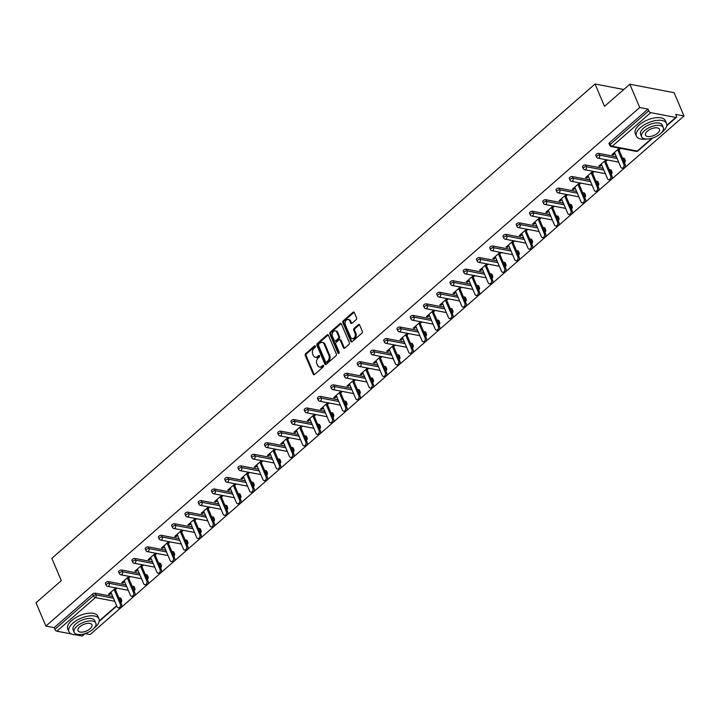 <?xml version="1.0" encoding="UTF-8"?>
<svg xmlns="http://www.w3.org/2000/svg" width="720" height="720" viewBox="0 0 720 720"><rect width="100%" height="100%" fill="white"/><g stroke="black" fill="none" stroke-linecap="round" stroke-linejoin="round"><path stroke-width="1.08" d="M315.405 346.14A0.9 0.648 -79.2 0 0 314.514 345.915L305.649 353.655A1.287 0.927 -79.2 0 0 305.262 355.428L313.236 374.211A1.287 0.927 -79.2 0 0 314.514 374.526L323.37 366.795A0.9 0.648 -79.2 0 0 322.758 365.328L321.606 366.336A4.104 2.97 -79.2 0 1 319.419 367.029A4.104 2.97 -79.2 0 1 317.52 365.319L316.854 363.762A4.104 2.97 -79.2 0 1 318.105 358.092L319.257 357.084A0.9 0.648 -79.2 0 0 318.636 355.626L317.484 356.625A4.104 2.97 -79.2 0 1 315.297 357.318A4.104 2.97 -79.2 0 1 313.398 355.617L312.732 354.051A4.104 2.97 -79.2 0 1 313.983 348.381L315.135 347.382A0.9 0.648 -79.2 0 0 315.405 346.14M356.184 319.617A1.287 0.927 -79.2 0 0 356.571 317.844L354.339 312.579A1.287 0.927 -79.2 0 0 353.061 312.255L343.224 320.85A1.287 0.927 -79.2 0 0 342.828 322.623L350.802 341.415A1.287 0.927 -79.2 0 0 352.08 341.73L361.917 333.135A1.287 0.927 -79.2 0 0 362.313 331.362L359.613 324.999A1.287 0.927 -79.2 0 0 358.335 324.684L354.123 328.356A1.287 0.927 -79.2 0 0 353.727 330.129L355.068 333.288A3.429 2.484 -79.2 0 1 354.816 337.014A3.429 2.484 -79.2 0 1 352.197 338.607A3.429 2.484 -79.2 0 1 350.613 337.185L345.357 324.81A3.429 2.484 -79.2 0 1 345.609 321.084A3.429 2.484 -79.2 0 1 348.237 319.491A3.429 2.484 -79.2 0 1 349.821 320.922L350.694 322.983A1.287 0.927 -79.2 0 0 351.972 323.298L356.184 319.617M45.882 626.058L36 602.775L61.317 580.662L51.84 558.333L595.035 84.006L604.521 106.335L629.829 84.231L639.72 107.514L45.882 626.058L54.162 627.642L54.891 629.343L93.375 595.737L92.646 594.036L54.162 627.642M328.401 335.223A1.287 0.927 -79.2 0 0 327.123 334.908L317.286 343.494A1.287 0.927 -79.2 0 0 316.899 345.267L324.873 364.059A1.287 0.927 -79.2 0 0 326.151 364.374L335.988 355.779A1.287 0.927 -79.2 0 0 336.375 354.006L328.401 335.223M330.255 332.172L340.092 323.586A1.287 0.927 -79.2 0 1 341.37 323.901L349.344 342.684A1.287 0.927 -79.2 0 1 348.957 344.457L344.745 348.138A1.287 0.927 -79.2 0 1 343.467 347.823L340.227 340.2A1.287 0.927 -79.2 0 0 338.958 339.885L336.159 342.324A1.287 0.927 -79.2 0 0 335.772 344.097L339.138 352.026A0.9 0.648 -79.2 0 1 337.968 353.043L329.859 333.945A1.287 0.927 -79.2 0 1 330.255 332.172L331.137 332.343L340.974 323.748L340.092 323.586M623.781 89.514L595.035 84.006M85.284 633.51L82.566 635.877A1.962 0.99 -131.1 0 1 81.954 635.994L75.69 634.797M71.37 633.969L56.889 631.197A1.962 0.99 -131.1 0 1 54.891 629.343M85.194 633.591L90.171 634.545L120.726 607.86M629.829 84.231L674.118 92.709L684 116.001L624.654 167.823M639.72 107.514L648 109.098L648.72 110.799A1.962 0.99 48.9 0 0 650.727 112.653L675.792 117.45A1.962 0.99 48.9 0 0 676.404 117.333A1.962 0.99 48.9 0 0 676.44 116.109L675.72 114.408L684 116.001M624.33 168.102L611.406 179.388M611.082 179.676L598.149 190.962M597.825 191.241L584.892 202.536M584.577 202.815L571.644 214.11M571.32 214.389L558.387 225.684M558.072 225.963L545.139 237.258M544.815 237.537L531.882 248.823M531.567 249.111L518.634 260.397M518.31 260.676L505.377 271.971M505.053 272.25L492.129 283.545M491.805 283.824L478.872 295.119M478.548 295.398L465.624 306.693M465.3 306.972L452.367 318.267M452.043 318.546L439.11 329.832M438.795 330.12L425.862 341.406M425.538 341.685L412.605 352.98M412.29 353.259L399.357 364.554M399.033 364.833L386.1 376.128M385.785 376.407L372.852 387.702M372.528 387.981L359.595 399.276M359.271 399.555L346.347 410.841M346.023 411.129L333.09 422.415M332.766 422.694L319.842 433.989M319.518 434.268L306.585 445.563M306.261 445.842L293.328 457.137M293.013 457.416L280.08 468.711M279.756 468.99L266.823 480.276M266.508 480.564L253.575 491.85M253.251 492.129L240.318 503.424M240.003 503.703L227.07 514.998M226.746 515.277L213.813 526.572M213.489 526.851L200.565 538.146M200.241 538.425L187.308 549.72M186.984 549.999L174.051 561.285M173.736 561.573L160.803 572.859M160.479 573.138L147.546 584.433M147.231 584.712L134.298 596.007M133.974 596.286L121.041 607.581M109.332 593.523L109.764 594.558L108.441 594.306L115.758 587.916M109.764 594.558L111.339 593.181M115.371 589.662L117.081 588.168M650.727 112.653L612.243 146.259A1.962 0.99 48.9 0 1 610.236 144.405A1.962 0.918 157 0 0 609.759 145.431L609.039 143.73A1.962 0.918 -23 0 1 609.516 142.704L610.236 144.405L648.72 110.799M648 109.098L609.516 142.704M92.646 594.036A1.962 0.918 -23 0 1 95.256 593.181L112.761 596.538M118.782 597.69L120.312 597.987A1.962 0.918 -23 0 1 120.852 598.329L121.572 600.03A1.962 0.918 157 0 0 121.041 599.688L120.312 597.987M598.86 153.423L599.589 155.124A1.962 0.918 -23 0 0 596.988 155.979A1.962 0.918 157 0 0 596.511 157.005L595.782 155.295A1.962 0.918 -23 0 1 596.259 154.278A1.962 0.918 -23 0 1 598.86 153.423L616.374 156.771M622.386 157.923L623.925 158.22A1.962 0.918 -23 0 1 624.456 158.571L625.185 160.272A1.962 0.918 157 0 0 624.654 159.921L623.925 158.22M585.612 164.997L586.332 166.698A1.962 0.918 -23 0 0 583.731 167.553A1.962 0.918 157 0 0 583.254 168.57L582.534 166.869A1.962 0.918 -23 0 1 583.011 165.852A1.962 0.918 -23 0 1 585.612 164.997L603.117 168.345M609.138 169.497L610.677 169.794A1.962 0.918 -23 0 1 611.208 170.145L611.928 171.846A1.962 0.918 157 0 0 611.397 171.495L610.677 169.794M572.355 176.562L573.084 178.263A1.962 0.918 -23 0 0 570.474 179.127A1.962 0.918 157 0 0 569.997 180.144L569.277 178.443A1.962 0.918 -23 0 1 569.754 177.426A1.962 0.918 -23 0 1 572.355 176.562L589.869 179.919M595.881 181.071L597.42 181.368A1.962 0.918 -23 0 1 597.951 181.71L598.671 183.411A1.962 0.918 157 0 0 598.14 183.069L597.42 181.368M559.107 188.136L559.827 189.837A1.962 0.918 -23 0 0 557.226 190.701A1.962 0.918 157 0 0 556.749 191.718L556.029 190.017A1.962 0.918 -23 0 1 556.506 189A1.962 0.918 -23 0 1 559.107 188.136L576.612 191.493M582.633 192.645L584.172 192.942A1.962 0.918 -23 0 1 584.703 193.284L585.423 194.985A1.962 0.918 157 0 0 584.892 194.643L584.172 192.942M545.85 199.71L546.579 201.411A1.962 0.918 -23 0 0 543.969 202.266A1.962 0.918 157 0 0 543.492 203.292L542.772 201.591A1.962 0.918 -23 0 1 543.249 200.565A1.962 0.918 -23 0 1 545.85 199.71L563.364 203.067M569.376 204.219L570.915 204.516A1.962 0.918 -23 0 1 571.446 204.858L572.166 206.559A1.962 0.918 157 0 0 571.635 206.217L570.915 204.516M532.602 211.284L533.322 212.985A1.962 0.918 -23 0 0 530.721 213.84A1.962 0.918 157 0 0 530.244 214.866L529.524 213.165A1.962 0.918 -23 0 1 530.001 212.139A1.962 0.918 -23 0 1 532.602 211.284L550.107 214.641M556.128 215.793L557.667 216.081A1.962 0.918 -23 0 1 558.198 216.432L558.918 218.133A1.962 0.918 157 0 0 558.387 217.782L557.667 216.081M519.345 222.858L520.065 224.559A1.962 0.918 -23 0 0 517.464 225.414A1.962 0.918 157 0 0 516.987 226.44L516.267 224.739A1.962 0.918 -23 0 1 516.744 223.713A1.962 0.918 -23 0 1 519.345 222.858L536.859 226.206M542.871 227.367L544.41 227.655A1.962 0.918 -23 0 1 544.941 228.006L545.661 229.707A1.962 0.918 157 0 0 545.13 229.356L544.41 227.655M506.097 234.432L506.817 236.133A1.962 0.918 -23 0 0 504.216 236.988A1.962 0.918 157 0 0 503.739 238.005L503.01 236.304A1.962 0.918 -23 0 1 503.487 235.287A1.962 0.918 -23 0 1 506.097 234.432L523.602 237.78M529.623 238.932L531.153 239.229A1.962 0.918 -23 0 1 531.684 239.58L532.413 241.281A1.962 0.918 157 0 0 531.882 240.93L531.153 239.229M492.84 245.997L493.56 247.707A1.962 0.918 -23 0 0 490.959 248.562A1.962 0.918 157 0 0 490.482 249.579L489.762 247.878A1.962 0.918 -23 0 1 490.239 246.861A1.962 0.918 -23 0 1 492.84 245.997L510.345 249.354M516.366 250.506L517.905 250.803A1.962 0.918 -23 0 1 518.436 251.145L519.156 252.855A1.962 0.918 157 0 0 518.625 252.504L517.905 250.803M479.592 257.571L480.312 259.272A1.962 0.918 -23 0 0 477.711 260.136A1.962 0.918 157 0 0 477.234 261.153L476.505 259.452A1.962 0.918 -23 0 1 476.982 258.435A1.962 0.918 -23 0 1 479.592 257.571L497.097 260.928M503.118 262.08L504.648 262.377A1.962 0.918 -23 0 1 505.179 262.719L505.908 264.42A1.962 0.918 157 0 0 505.377 264.078L504.648 262.377M466.335 269.145L467.055 270.846A1.962 0.918 -23 0 0 464.454 271.71A1.962 0.918 157 0 0 463.977 272.727L463.257 271.026A1.962 0.918 -23 0 1 463.734 270.009A1.962 0.918 -23 0 1 466.335 269.145L483.84 272.502M489.861 273.654L491.4 273.951A1.962 0.918 -23 0 1 491.931 274.293L492.651 275.994A1.962 0.918 157 0 0 492.12 275.652L491.4 273.951M453.078 280.719L453.807 282.42A1.962 0.918 -23 0 0 451.197 283.275A1.962 0.918 157 0 0 450.72 284.301L450 282.6A1.962 0.918 -23 0 1 450.477 281.574A1.962 0.918 -23 0 1 453.078 280.719L470.592 284.076M476.604 285.228L478.143 285.525A1.962 0.918 -23 0 1 478.674 285.867L479.403 287.568A1.962 0.918 157 0 0 478.872 287.226L478.143 285.525M439.83 292.293L440.55 293.994A1.962 0.918 -23 0 0 437.949 294.849A1.962 0.918 157 0 0 437.472 295.875L436.752 294.174A1.962 0.918 -23 0 1 437.229 293.148A1.962 0.918 -23 0 1 439.83 292.293L457.335 295.65M463.356 296.802L464.895 297.09A1.962 0.918 -23 0 1 465.426 297.441L466.146 299.142A1.962 0.918 157 0 0 465.615 298.791L464.895 297.09M426.573 303.867L427.302 305.568A1.962 0.918 -23 0 0 424.692 306.423A1.962 0.918 157 0 0 424.215 307.449L423.495 305.748A1.962 0.918 -23 0 1 423.972 304.722A1.962 0.918 -23 0 1 426.573 303.867L444.087 307.215M450.099 308.376L451.638 308.664A1.962 0.918 -23 0 1 452.169 309.015L452.889 310.716A1.962 0.918 157 0 0 452.358 310.365L451.638 308.664M413.325 315.441L414.045 317.142A1.962 0.918 -23 0 0 411.444 317.997A1.962 0.918 157 0 0 410.967 319.014L410.247 317.313A1.962 0.918 -23 0 1 410.724 316.296A1.962 0.918 -23 0 1 413.325 315.441L430.83 318.789M436.851 319.941L438.39 320.238A1.962 0.918 -23 0 1 438.921 320.589L439.641 322.29A1.962 0.918 157 0 0 439.11 321.939L438.39 320.238M400.068 327.006L400.788 328.707A1.962 0.918 -23 0 0 398.187 329.571A1.962 0.918 157 0 0 397.71 330.588L396.99 328.887A1.962 0.918 -23 0 1 397.467 327.87A1.962 0.918 -23 0 1 400.068 327.006L417.582 330.363M423.594 331.515L425.133 331.812A1.962 0.918 -23 0 1 425.664 332.154L426.384 333.855A1.962 0.918 157 0 0 425.853 333.513L425.133 331.812M386.82 338.58L387.54 340.281A1.962 0.918 -23 0 0 384.939 341.145A1.962 0.918 157 0 0 384.462 342.162L383.733 340.461A1.962 0.918 -23 0 1 384.21 339.444A1.962 0.918 -23 0 1 386.82 338.58L404.325 341.937M410.346 343.089L411.885 343.386A1.962 0.918 -23 0 1 412.416 343.728L413.136 345.429A1.962 0.918 157 0 0 412.605 345.087L411.885 343.386M373.563 350.154L374.283 351.855A1.962 0.918 -23 0 0 371.682 352.719A1.962 0.918 157 0 0 371.205 353.736L370.485 352.035A1.962 0.918 -23 0 1 370.962 351.009A1.962 0.918 -23 0 1 373.563 350.154L391.068 353.511M397.089 354.663L398.628 354.96A1.962 0.918 -23 0 1 399.159 355.302L399.879 357.003A1.962 0.918 157 0 0 399.348 356.661L398.628 354.96M360.315 361.728L361.035 363.429A1.962 0.918 -23 0 0 358.434 364.284A1.962 0.918 157 0 0 357.957 365.31L357.228 363.609A1.962 0.918 -23 0 1 357.705 362.583A1.962 0.918 -23 0 1 360.315 361.728L377.82 365.085M383.841 366.237L385.371 366.525A1.962 0.918 -23 0 1 385.902 366.876L386.631 368.577A1.962 0.918 157 0 0 386.1 368.235L385.371 366.525M347.058 373.302L347.778 375.003A1.962 0.918 -23 0 0 345.177 375.858A1.962 0.918 157 0 0 344.7 376.884L343.98 375.183A1.962 0.918 -23 0 1 344.457 374.157A1.962 0.918 -23 0 1 347.058 373.302L364.563 376.659M370.584 377.811L372.123 378.099A1.962 0.918 -23 0 1 372.654 378.45L373.374 380.151A1.962 0.918 157 0 0 372.843 379.8L372.123 378.099M333.81 384.876L334.53 386.577A1.962 0.918 -23 0 0 331.929 387.432A1.962 0.918 157 0 0 331.452 388.458L330.723 386.748A1.962 0.918 -23 0 1 331.2 385.731A1.962 0.918 -23 0 1 333.81 384.876L351.315 388.224M357.336 389.376L358.866 389.673A1.962 0.918 -23 0 1 359.397 390.024L360.126 391.725A1.962 0.918 157 0 0 359.595 391.374L358.866 389.673M320.553 396.45L321.273 398.151A1.962 0.918 -23 0 0 318.672 399.006A1.962 0.918 157 0 0 318.195 400.023L317.475 398.322A1.962 0.918 -23 0 1 317.952 397.305A1.962 0.918 -23 0 1 320.553 396.45L338.058 399.798M344.079 400.95L345.618 401.247A1.962 0.918 -23 0 1 346.149 401.598L346.869 403.299A1.962 0.918 157 0 0 346.338 402.948L345.618 401.247M307.296 408.015L308.025 409.716A1.962 0.918 -23 0 0 305.415 410.58A1.962 0.918 157 0 0 304.938 411.597L304.218 409.896A1.962 0.918 -23 0 1 304.695 408.879A1.962 0.918 -23 0 1 307.296 408.015L324.81 411.372M330.822 412.524L332.361 412.821A1.962 0.918 -23 0 1 332.892 413.163L333.621 414.864A1.962 0.918 157 0 0 333.081 414.522L332.361 412.821M294.048 419.589L294.768 421.29A1.962 0.918 -23 0 0 292.167 422.154A1.962 0.918 157 0 0 291.69 423.171L290.97 421.47A1.962 0.918 -23 0 1 291.447 420.453A1.962 0.918 -23 0 1 294.048 419.589L311.553 422.946M317.574 424.098L319.113 424.395A1.962 0.918 -23 0 1 319.644 424.737L320.364 426.438A1.962 0.918 157 0 0 319.833 426.096L319.113 424.395M280.791 431.163L281.52 432.864A1.962 0.918 -23 0 0 278.91 433.719A1.962 0.918 157 0 0 278.433 434.745L277.713 433.044A1.962 0.918 -23 0 1 278.19 432.018A1.962 0.918 -23 0 1 280.791 431.163L298.305 434.52M304.317 435.672L305.856 435.969A1.962 0.918 -23 0 1 306.387 436.311L307.107 438.012A1.962 0.918 157 0 0 306.576 437.67L305.856 435.969M267.543 442.737L268.263 444.438A1.962 0.918 -23 0 0 265.662 445.293A1.962 0.918 157 0 0 265.185 446.319L264.465 444.618A1.962 0.918 -23 0 1 264.942 443.592A1.962 0.918 -23 0 1 267.543 442.737L285.048 446.094M291.069 447.246L292.608 447.534A1.962 0.918 -23 0 1 293.139 447.885L293.859 449.586A1.962 0.918 157 0 0 293.328 449.235L292.608 447.534M254.286 454.311L255.006 456.012A1.962 0.918 -23 0 0 252.405 456.867A1.962 0.918 157 0 0 251.928 457.893L251.208 456.192A1.962 0.918 -23 0 1 251.685 455.166A1.962 0.918 -23 0 1 254.286 454.311L271.8 457.659M277.812 458.82L279.351 459.108A1.962 0.918 -23 0 1 279.882 459.459L280.602 461.16A1.962 0.918 157 0 0 280.071 460.809L279.351 459.108M241.038 465.885L241.758 467.586A1.962 0.918 -23 0 0 239.157 468.441A1.962 0.918 157 0 0 238.68 469.458L237.951 467.757A1.962 0.918 -23 0 1 238.428 466.74A1.962 0.918 -23 0 1 241.038 465.885L258.543 469.233M264.564 470.385L266.103 470.682A1.962 0.918 -23 0 1 266.634 471.033L267.354 472.734A1.962 0.918 157 0 0 266.823 472.383L266.103 470.682M227.781 477.45L228.501 479.16A1.962 0.918 -23 0 0 225.9 480.015A1.962 0.918 157 0 0 225.423 481.032L224.703 479.331A1.962 0.918 -23 0 1 225.18 478.314A1.962 0.918 -23 0 1 227.781 477.45L245.286 480.807M251.307 481.959L252.846 482.256A1.962 0.918 -23 0 1 253.377 482.598L254.097 484.308A1.962 0.918 157 0 0 253.566 483.957L252.846 482.256M214.533 489.024L215.253 490.725A1.962 0.918 -23 0 0 212.652 491.589A1.962 0.918 157 0 0 212.175 492.606L211.446 490.905A1.962 0.918 -23 0 1 211.923 489.888A1.962 0.918 -23 0 1 214.533 489.024L232.038 492.381M238.059 493.533L239.589 493.83A1.962 0.918 -23 0 1 240.12 494.172L240.849 495.873A1.962 0.918 157 0 0 240.318 495.531L239.589 493.83M201.276 500.598L201.996 502.299A1.962 0.918 -23 0 0 199.395 503.163A1.962 0.918 157 0 0 198.918 504.18L198.198 502.479A1.962 0.918 -23 0 1 198.675 501.462A1.962 0.918 -23 0 1 201.276 500.598L218.781 503.955M224.802 505.107L226.341 505.404A1.962 0.918 -23 0 1 226.872 505.746L227.592 507.447A1.962 0.918 157 0 0 227.061 507.105L226.341 505.404M188.019 512.172L188.748 513.873A1.962 0.918 -23 0 0 186.147 514.728A1.962 0.918 157 0 0 185.67 515.754L184.941 514.053A1.962 0.918 -23 0 1 185.418 513.027A1.962 0.918 -23 0 1 188.019 512.172L205.533 515.529M211.554 516.681L213.084 516.978A1.962 0.918 -23 0 1 213.615 517.32L214.344 519.021A1.962 0.918 157 0 0 213.813 518.679L213.084 516.978M174.771 523.746L175.491 525.447A1.962 0.918 -23 0 0 172.89 526.302A1.962 0.918 157 0 0 172.413 527.328L171.693 525.627A1.962 0.918 -23 0 1 172.17 524.601A1.962 0.918 -23 0 1 174.771 523.746L192.276 527.103M198.297 528.255L199.836 528.543A1.962 0.918 -23 0 1 200.367 528.894L201.087 530.595A1.962 0.918 157 0 0 200.556 530.244L199.836 528.543M161.514 535.32L162.243 537.021A1.962 0.918 -23 0 0 159.633 537.876A1.962 0.918 157 0 0 159.156 538.902L158.436 537.201A1.962 0.918 -23 0 1 158.913 536.175A1.962 0.918 -23 0 1 161.514 535.32L179.028 538.668M185.04 539.829L186.579 540.117A1.962 0.918 -23 0 1 187.11 540.468L187.83 542.169A1.962 0.918 157 0 0 187.299 541.818L186.579 540.117M148.266 546.894L148.986 548.595A1.962 0.918 -23 0 0 146.385 549.45A1.962 0.918 157 0 0 145.908 550.467L145.188 548.766A1.962 0.918 -23 0 1 145.665 547.749A1.962 0.918 -23 0 1 148.266 546.894L165.771 550.242M171.792 551.394L173.331 551.691A1.962 0.918 -23 0 1 173.862 552.042L174.582 553.743A1.962 0.918 157 0 0 174.051 553.392L173.331 551.691M135.009 558.459L135.738 560.16A1.962 0.918 -23 0 0 133.128 561.024A1.962 0.918 157 0 0 132.651 562.041L131.931 560.34A1.962 0.918 -23 0 1 132.408 559.323A1.962 0.918 -23 0 1 135.009 558.459L152.523 561.816M158.535 562.968L160.074 563.265A1.962 0.918 -23 0 1 160.605 563.607L161.325 565.308A1.962 0.918 157 0 0 160.794 564.966L160.074 563.265M121.761 570.033L122.481 571.734A1.962 0.918 -23 0 0 119.88 572.598A1.962 0.918 157 0 0 119.403 573.615L118.683 571.914A1.962 0.918 -23 0 1 119.16 570.897A1.962 0.918 -23 0 1 121.761 570.033L139.266 573.39M145.287 574.542L146.826 574.839A1.962 0.918 -23 0 1 147.357 575.181L148.077 576.882A1.962 0.918 157 0 0 147.546 576.54L146.826 574.839M108.504 581.607L109.224 583.308A1.962 0.918 -23 0 0 106.623 584.172A1.962 0.918 157 0 0 106.146 585.189L105.426 583.488A1.962 0.918 -23 0 1 105.903 582.462A1.962 0.918 -23 0 1 108.504 581.607L126.018 584.964M132.03 586.116L133.569 586.413A1.962 0.918 -23 0 1 134.1 586.755L134.82 588.456A1.962 0.918 157 0 0 134.289 588.114L133.569 586.413M129.006 576.342L121.689 582.732L123.021 582.984L124.596 581.616M128.628 578.088L130.338 576.594M142.263 564.768L134.946 571.158L136.269 571.41L137.844 570.042M141.876 566.514L143.586 565.02M155.511 553.194L148.194 559.584L149.526 559.845L151.101 558.468M155.133 554.949L156.843 553.455M168.768 541.62L161.451 548.01L162.774 548.271L164.349 546.894M168.381 543.375L170.1 541.881M182.016 530.055L174.699 536.445L176.031 536.697L177.606 535.32M181.638 531.801L183.348 530.307M195.273 518.481L187.956 524.871L189.279 525.123L190.854 523.746M194.886 520.227L196.605 518.733M208.53 506.907L201.204 513.297L202.536 513.549L204.111 512.181M208.143 508.653L209.853 507.159M221.778 495.333L214.461 501.723L215.793 501.975L217.359 500.607M221.4 497.079L223.11 495.585M235.035 483.759L227.718 490.149L229.041 490.401L230.616 489.033M234.648 485.505L236.358 484.011M248.283 472.185L240.966 478.575L242.298 478.836L243.864 477.459M247.905 473.94L249.615 472.446M261.54 460.611L254.223 467.001L255.546 467.262L257.121 465.885M261.153 462.366L262.863 460.872M274.788 449.046L267.471 455.436L268.803 455.688L270.378 454.311M274.41 450.792L276.12 449.298M288.045 437.472L280.728 443.862L282.051 444.114L283.626 442.737M287.658 439.218L289.368 437.724M301.293 425.898L293.976 432.288L295.308 432.54L296.883 431.172M300.915 427.644L302.625 426.15M314.55 414.324L307.233 420.714L308.556 420.966L310.131 419.598M314.163 416.07L315.882 414.576M327.798 402.75L320.481 409.14L321.813 409.401L323.388 408.024M327.42 404.505L329.13 403.002M341.055 391.176L333.738 397.566L335.061 397.827L336.636 396.45M340.668 392.931L342.387 391.437M354.312 379.602L346.986 386.001L348.318 386.253L349.893 384.876M353.925 381.357L355.635 379.863M367.56 368.037L360.243 374.427L361.575 374.679L363.141 373.302M367.182 369.783L368.892 368.289M380.817 356.463L373.5 362.853L374.823 363.105L376.398 361.728M380.43 358.209L382.14 356.715M394.065 344.889L386.748 351.279L388.08 351.531L389.646 350.163M393.687 346.635L395.397 345.141M407.322 333.315L400.005 339.705L401.328 339.957L402.903 338.589M406.935 335.061L408.645 333.567M420.57 321.741L413.253 328.131L414.585 328.392L416.16 327.015M420.192 323.496L421.902 322.002M433.827 310.167L426.51 316.557L427.833 316.818L429.408 315.441M433.44 311.922L435.15 310.428M447.075 298.602L439.758 304.992L441.09 305.244L442.665 303.867M446.697 300.348L448.407 298.854M460.332 287.028L453.015 293.418L454.338 293.67L455.913 292.293M459.945 288.774L461.664 287.28M473.589 275.454L466.263 281.844L467.595 282.096L469.17 280.728M473.202 277.2L474.912 275.706M486.837 263.88L479.52 270.27L480.852 270.522L482.418 269.154M486.459 265.626L488.169 264.132M500.094 252.306L492.768 258.696L494.1 258.948L495.675 257.58M499.707 254.052L501.417 252.558M513.342 240.732L506.025 247.122L507.357 247.383L508.923 246.006M512.964 242.487L514.674 240.993M526.599 229.158L519.282 235.548L520.605 235.809L522.18 234.432M526.212 230.913L527.922 229.419M539.847 217.593L532.53 223.983L533.862 224.235L535.437 222.858M539.469 219.339L541.179 217.845M553.104 206.019L545.787 212.409L547.11 212.661L548.685 211.284M552.717 207.765L554.427 206.271M566.352 194.445L559.035 200.835L560.367 201.087L561.942 199.719M565.974 196.191L567.684 194.697M579.609 182.871L572.292 189.261L573.615 189.513L575.19 188.145M579.222 184.617L580.941 183.123M592.857 171.297L585.54 177.687L586.872 177.948L588.447 176.571M592.479 173.043L594.189 171.549M606.114 159.723L598.797 166.113L600.12 166.374L601.695 164.997M605.727 161.478L607.446 159.984M619.371 148.149L612.045 154.548L613.377 154.8L614.952 153.423M618.984 149.904L620.694 148.41M123.021 582.984L122.58 581.958M136.269 571.41L135.837 570.384M149.526 559.845L149.085 558.81M162.774 548.271L162.342 547.236M176.031 536.697L175.59 535.662M189.279 525.123L188.847 524.088M202.536 513.549L202.095 512.514M215.793 501.975L215.352 500.949M229.041 490.401L228.6 489.375M242.298 478.836L241.857 477.801M255.546 467.262L255.114 466.227M268.803 455.688L268.362 454.653M282.051 444.114L281.619 443.079M295.308 432.54L294.867 431.514M308.556 420.966L308.124 419.94M321.813 409.401L321.372 408.366M335.061 397.827L334.629 396.792M348.318 386.253L347.877 385.218M361.575 374.679L361.134 373.644M374.823 363.105L374.382 362.07M388.08 351.531L387.639 350.505M401.328 339.957L400.896 338.931M414.585 328.392L414.144 327.357M427.833 316.818L427.401 315.783M441.09 305.244L440.649 304.209M454.338 293.67L453.906 292.635M467.595 282.096L467.154 281.061M480.852 270.522L480.411 269.496M494.1 258.948L493.659 257.922M507.357 247.383L506.916 246.348M520.605 235.809L520.164 234.774M533.862 224.235L533.421 223.2M547.11 212.661L546.678 211.626M560.367 201.087L559.926 200.061M573.615 189.513L573.183 188.487M586.872 177.948L586.431 176.913M600.12 166.374L599.688 165.339M613.377 154.8L612.936 153.765M315.297 357.318L316.179 357.489A4.104 2.97 -79.2 0 0 318.375 356.796L317.484 356.625M319.509 355.806L318.375 356.796M319.419 367.029L320.301 367.2A4.104 2.97 -79.2 0 0 322.497 366.507L321.606 366.336M322.758 365.328L323.622 365.499L322.497 366.507M315.387 346.095L306.54 353.826A1.287 0.927 -79.2 0 0 306.144 355.599L314.127 374.382A1.287 0.927 -79.2 0 0 314.307 374.67M328.221 334.935A1.287 0.927 -79.2 0 0 328.014 335.079L318.168 343.665A1.287 0.927 -79.2 0 0 317.781 345.438L325.755 364.23A1.287 0.927 -79.2 0 0 325.935 364.518M318.825 344.16A0.9 0.648 -79.2 0 0 318.546 345.402L325.548 361.89A0.9 0.648 -79.2 0 0 326.448 362.106L327.654 361.053A4.104 2.97 -79.2 0 0 328.905 355.383L324.117 344.115A4.104 2.97 -79.2 0 0 322.227 342.405A4.104 2.97 -79.2 0 0 320.031 343.098L318.825 344.16M325.962 362.259L326.853 362.43A0.9 0.648 -79.2 0 0 327.33 362.277L326.448 362.106M322.227 342.405L323.109 342.576A4.104 2.97 -79.2 0 1 325.008 344.277L329.787 355.554A4.104 2.97 -79.2 0 1 328.536 361.224L327.33 362.277M339.642 339.669L340.524 339.84A1.287 0.927 -79.2 0 1 341.118 340.371L344.349 347.985A1.287 0.927 -79.2 0 0 344.529 348.282M331.137 332.343A1.287 0.927 -79.2 0 0 330.75 334.116L338.859 353.214A0.9 0.648 -79.2 0 0 338.877 353.259M336.879 332.289A3.429 2.484 -79.2 0 0 335.295 330.867A3.429 2.484 -79.2 0 0 332.667 332.46A3.429 2.484 -79.2 0 0 332.415 336.186L334.26 340.542A1.287 0.927 -79.2 0 0 335.538 340.866L338.337 338.418A1.287 0.927 -79.2 0 0 338.724 336.654L336.879 332.289L337.761 332.46A3.429 2.484 -79.2 0 0 336.177 331.038L335.295 330.867M334.854 341.082L335.745 341.244A1.287 0.927 -79.2 0 0 336.429 341.028L335.538 340.866M337.761 332.46L339.615 336.816A1.287 0.927 -79.2 0 1 339.219 338.589L336.429 341.028M348.237 319.491L349.119 319.662A3.429 2.484 -79.2 0 1 350.703 321.084L351.585 323.145A1.287 0.927 -79.2 0 0 351.765 323.442M352.197 338.607L353.079 338.778A3.429 2.484 -79.2 0 0 355.707 337.185A3.429 2.484 -79.2 0 0 355.959 333.459L355.068 333.288M359.433 324.702A1.287 0.927 -79.2 0 0 359.217 324.846L355.005 328.527A1.287 0.927 -79.2 0 0 354.618 330.3L355.959 333.459M354.159 312.282A1.287 0.927 -79.2 0 0 353.943 312.426L344.106 321.021A1.287 0.927 -79.2 0 0 343.719 322.794L351.693 341.577A1.287 0.927 -79.2 0 0 351.873 341.874M120.294 604.134L121.626 604.386A2.421 1.755 100.8 0 1 121.446 607.014A2.421 1.755 100.8 0 1 119.601 608.139L118.269 607.887A2.421 1.755 -79.2 0 0 120.114 606.762A2.421 1.755 -79.2 0 0 120.294 604.134L114.048 589.41M110.898 592.155L117.153 606.879A2.421 1.755 -79.2 0 0 118.269 607.887M121.626 604.386L114.939 588.627M133.551 592.56L134.874 592.821A2.421 1.755 100.8 0 1 134.703 595.44A2.421 1.755 100.8 0 1 132.849 596.565L131.526 596.313A2.421 1.755 -79.2 0 0 133.371 595.188A2.421 1.755 -79.2 0 0 133.551 592.56L127.296 577.836M124.155 580.581L130.401 595.305A2.421 1.755 -79.2 0 0 131.526 596.313M134.874 592.821L128.187 577.062M146.799 580.986L148.131 581.247A2.421 1.755 100.8 0 1 147.951 583.875A2.421 1.755 100.8 0 1 146.106 584.991L144.774 584.739A2.421 1.755 -79.2 0 0 146.628 583.614A2.421 1.755 -79.2 0 0 146.799 580.986L140.553 566.262M137.403 569.007L143.658 583.731A2.421 1.755 -79.2 0 0 144.774 584.739M148.131 581.247L141.444 565.488M160.056 569.421L161.379 569.673A2.421 1.755 100.8 0 1 161.208 572.301A2.421 1.755 100.8 0 1 159.354 573.417L158.031 573.165A2.421 1.755 -79.2 0 0 159.876 572.04A2.421 1.755 -79.2 0 0 160.056 569.421L153.801 554.688M150.66 557.433L156.915 572.166A2.421 1.755 -79.2 0 0 158.031 573.165M161.379 569.673L154.692 553.914M173.304 557.847L174.636 558.099A2.421 1.755 100.8 0 1 174.456 560.727A2.421 1.755 100.8 0 1 172.611 561.852L171.279 561.591A2.421 1.755 -79.2 0 0 173.133 560.475A2.421 1.755 -79.2 0 0 173.304 557.847L167.058 543.114M163.917 545.859L170.163 560.592A2.421 1.755 -79.2 0 0 171.279 561.591M174.636 558.099L167.949 542.34M186.561 546.273L187.893 546.525A2.421 1.755 100.8 0 1 187.713 549.153A2.421 1.755 100.8 0 1 185.859 550.278L184.536 550.017A2.421 1.755 -79.2 0 0 186.381 548.901A2.421 1.755 -79.2 0 0 186.561 546.273L180.306 531.549M177.165 534.294L183.42 549.018A2.421 1.755 -79.2 0 0 184.536 550.017M187.893 546.525L181.197 530.766M94.023 628.227A16.344 7.659 157 0 0 95.022 627.408A16.344 7.659 157 0 0 98.991 618.903A16.344 7.659 157 0 0 88.245 616.086A16.344 7.659 157 0 0 72.873 623.169A16.344 7.659 157 0 0 68.904 631.674A16.344 7.659 157 0 0 79.065 634.581M98.991 618.903L97.866 616.239A16.344 7.659 157 0 0 87.12 613.422A16.344 7.659 157 0 0 71.748 620.505A16.344 7.659 157 0 0 67.77 629.019L68.904 631.674M74.151 632.331L73.116 629.883A11.772 5.517 -23 0 1 75.978 623.763A11.772 5.517 -23 0 1 87.039 618.66A11.772 5.517 -23 0 1 94.779 620.685L95.814 623.133A11.772 5.517 157 0 0 88.083 621.108A11.772 5.517 157 0 0 77.013 626.202A11.772 5.517 157 0 0 74.151 632.331A11.772 5.517 157 0 0 81.891 634.356A11.772 5.517 157 0 0 92.952 629.262A11.772 5.517 157 0 0 95.814 623.133M79.848 626.751A7.587 3.555 157 0 0 78.003 630.693A7.587 3.555 157 0 0 82.989 632.007A7.587 3.555 157 0 0 90.126 628.713A7.587 3.555 157 0 0 91.962 624.771A7.587 3.555 157 0 0 86.985 623.466A7.587 3.555 157 0 0 79.848 626.751M661.527 132.678A16.344 7.659 157 0 0 662.517 131.859A16.344 7.659 157 0 0 666.486 123.354A16.344 7.659 157 0 0 655.749 120.537A16.344 7.659 157 0 0 640.377 127.62A16.344 7.659 157 0 0 636.399 136.125A16.344 7.659 157 0 0 646.56 139.032M666.486 123.354L665.361 120.699A16.344 7.659 157 0 0 654.615 117.882A16.344 7.659 157 0 0 639.243 124.965A16.344 7.659 157 0 0 635.274 133.47L636.399 136.125M641.646 136.782L640.611 134.343A11.772 5.517 -23 0 1 643.473 128.214A11.772 5.517 -23 0 1 654.543 123.111A11.772 5.517 -23 0 1 662.274 125.145L663.318 127.584A11.772 5.517 157 0 0 655.578 125.559A11.772 5.517 157 0 0 644.508 130.662A11.772 5.517 157 0 0 641.646 136.782A11.772 5.517 157 0 0 649.386 138.816A11.772 5.517 157 0 0 660.456 133.713A11.772 5.517 157 0 0 663.318 127.584M647.343 131.202A7.587 3.555 157 0 0 645.498 135.153A7.587 3.555 157 0 0 650.484 136.458A7.587 3.555 157 0 0 657.621 133.173A7.587 3.555 157 0 0 659.466 129.222A7.587 3.555 157 0 0 654.48 127.917A7.587 3.555 157 0 0 647.343 131.202M199.809 534.699L201.141 534.951A2.421 1.755 100.8 0 1 200.961 537.579A2.421 1.755 100.8 0 1 199.116 538.704L197.784 538.452A2.421 1.755 -79.2 0 0 199.638 537.327A2.421 1.755 -79.2 0 0 199.809 534.699L193.563 519.975M190.422 522.72L196.668 537.444A2.421 1.755 -79.2 0 0 197.784 538.452M201.141 534.951L194.454 519.192M213.066 523.125L214.398 523.386A2.421 1.755 100.8 0 1 214.218 526.005A2.421 1.755 100.8 0 1 212.364 527.13L211.041 526.878A2.421 1.755 -79.2 0 0 212.886 525.753A2.421 1.755 -79.2 0 0 213.066 523.125L206.811 508.401M203.67 511.146L209.925 525.87A2.421 1.755 -79.2 0 0 211.041 526.878M214.398 523.386L207.702 507.618M226.323 511.551L227.646 511.812A2.421 1.755 100.8 0 1 227.466 514.431A2.421 1.755 100.8 0 1 225.621 515.556L224.289 515.304A2.421 1.755 -79.2 0 0 226.143 514.179A2.421 1.755 -79.2 0 0 226.323 511.551L220.068 496.827M216.927 499.572L223.173 514.296A2.421 1.755 -79.2 0 0 224.289 515.304M227.646 511.812L220.959 496.053M239.571 499.986L240.903 500.238A2.421 1.755 100.8 0 1 240.723 502.866A2.421 1.755 100.8 0 1 238.878 503.982L237.546 503.73A2.421 1.755 -79.2 0 0 239.391 502.605A2.421 1.755 -79.2 0 0 239.571 499.986L233.325 485.253M230.175 487.998L236.43 502.731A2.421 1.755 -79.2 0 0 237.546 503.73M240.903 500.238L234.207 484.479M252.828 488.412L254.151 488.664A2.421 1.755 100.8 0 1 253.98 491.292A2.421 1.755 100.8 0 1 252.126 492.408L250.794 492.156A2.421 1.755 -79.2 0 0 252.648 491.031A2.421 1.755 -79.2 0 0 252.828 488.412L246.573 473.679M243.432 476.424L249.678 491.157A2.421 1.755 -79.2 0 0 250.794 492.156M254.151 488.664L247.464 472.905M266.076 476.838L267.408 477.09A2.421 1.755 100.8 0 1 267.228 479.718A2.421 1.755 100.8 0 1 265.383 480.843L264.051 480.582A2.421 1.755 -79.2 0 0 265.905 479.466A2.421 1.755 -79.2 0 0 266.076 476.838L259.83 462.105M256.68 464.85L262.935 479.583A2.421 1.755 -79.2 0 0 264.051 480.582M267.408 477.09L260.721 461.331M279.333 465.264L280.656 465.516A2.421 1.755 100.8 0 1 280.485 468.144A2.421 1.755 100.8 0 1 278.631 469.269L277.308 469.008A2.421 1.755 -79.2 0 0 279.153 467.892A2.421 1.755 -79.2 0 0 279.333 465.264L273.078 450.54M269.937 453.285L276.183 468.009A2.421 1.755 -79.2 0 0 277.308 469.008M280.656 465.516L273.969 449.757M292.581 453.69L293.913 453.942A2.421 1.755 100.8 0 1 293.733 456.57A2.421 1.755 100.8 0 1 291.888 457.695L290.556 457.443A2.421 1.755 -79.2 0 0 292.41 456.318A2.421 1.755 -79.2 0 0 292.581 453.69L286.335 438.966M283.185 441.711L289.44 456.435A2.421 1.755 -79.2 0 0 290.556 457.443M293.913 453.942L287.226 438.183M305.838 442.116L307.161 442.377A2.421 1.755 100.8 0 1 306.99 444.996A2.421 1.755 100.8 0 1 305.136 446.121L303.813 445.869A2.421 1.755 -79.2 0 0 305.658 444.744A2.421 1.755 -79.2 0 0 305.838 442.116L299.583 427.392M296.442 430.137L302.697 444.861A2.421 1.755 -79.2 0 0 303.813 445.869M307.161 442.377L300.474 426.618M319.086 430.542L320.418 430.803A2.421 1.755 100.8 0 1 320.238 433.422A2.421 1.755 100.8 0 1 318.393 434.547L317.061 434.295A2.421 1.755 -79.2 0 0 318.915 433.17A2.421 1.755 -79.2 0 0 319.086 430.542L312.84 415.818M309.699 418.563L315.945 433.287A2.421 1.755 -79.2 0 0 317.061 434.295M320.418 430.803L313.731 415.044M332.343 418.977L333.675 419.229A2.421 1.755 100.8 0 1 333.495 421.857A2.421 1.755 100.8 0 1 331.641 422.973L330.318 422.721A2.421 1.755 -79.2 0 0 332.163 421.596A2.421 1.755 -79.2 0 0 332.343 418.977L326.088 404.244M322.947 406.989L329.202 421.722A2.421 1.755 -79.2 0 0 330.318 422.721M333.675 419.229L326.979 403.47M345.591 407.403L346.923 407.655A2.421 1.755 100.8 0 1 346.743 410.283A2.421 1.755 100.8 0 1 344.898 411.399L343.566 411.147A2.421 1.755 -79.2 0 0 345.42 410.022A2.421 1.755 -79.2 0 0 345.591 407.403L339.345 392.67M336.204 395.415L342.45 410.148A2.421 1.755 -79.2 0 0 343.566 411.147M346.923 407.655L340.236 391.896M358.848 395.829L360.18 396.081A2.421 1.755 100.8 0 1 360 398.709A2.421 1.755 100.8 0 1 358.146 399.834L356.823 399.573A2.421 1.755 -79.2 0 0 358.668 398.457A2.421 1.755 -79.2 0 0 358.848 395.829L352.593 381.105M349.452 383.841L355.707 398.574A2.421 1.755 -79.2 0 0 356.823 399.573M360.18 396.081L353.484 380.322M372.105 384.255L373.428 384.507A2.421 1.755 100.8 0 1 373.248 387.135A2.421 1.755 100.8 0 1 371.403 388.26L370.071 388.008A2.421 1.755 -79.2 0 0 371.925 386.883A2.421 1.755 -79.2 0 0 372.105 384.255L365.85 369.531M362.709 372.276L368.955 387A2.421 1.755 -79.2 0 0 370.071 388.008M373.428 384.507L366.741 368.748M385.353 372.681L386.685 372.933A2.421 1.755 100.8 0 1 386.505 375.561A2.421 1.755 100.8 0 1 384.66 376.686L383.328 376.434A2.421 1.755 -79.2 0 0 385.173 375.309A2.421 1.755 -79.2 0 0 385.353 372.681L379.107 357.957M375.957 360.702L382.212 375.426A2.421 1.755 -79.2 0 0 383.328 376.434M386.685 372.933L379.989 357.174M398.61 361.107L399.933 361.368A2.421 1.755 100.8 0 1 399.762 363.987A2.421 1.755 100.8 0 1 397.908 365.112L396.576 364.86A2.421 1.755 -79.2 0 0 398.43 363.735A2.421 1.755 -79.2 0 0 398.61 361.107L392.355 346.383M389.214 349.128L395.46 363.852A2.421 1.755 -79.2 0 0 396.576 364.86M399.933 361.368L393.246 345.609M411.858 349.533L413.19 349.794A2.421 1.755 100.8 0 1 413.01 352.422A2.421 1.755 100.8 0 1 411.165 353.538L409.833 353.286A2.421 1.755 -79.2 0 0 411.687 352.161A2.421 1.755 -79.2 0 0 411.858 349.533L405.612 334.809M402.462 337.554L408.717 352.278A2.421 1.755 -79.2 0 0 409.833 353.286M413.19 349.794L406.503 334.035M425.115 337.968L426.438 338.22A2.421 1.755 100.8 0 1 426.267 340.848A2.421 1.755 100.8 0 1 424.413 341.964L423.09 341.712A2.421 1.755 -79.2 0 0 424.935 340.587A2.421 1.755 -79.2 0 0 425.115 337.968L418.86 323.235M415.719 325.98L421.974 340.713A2.421 1.755 -79.2 0 0 423.09 341.712M426.438 338.22L419.751 322.461M438.363 326.394L439.695 326.646A2.421 1.755 100.8 0 1 439.515 329.274A2.421 1.755 100.8 0 1 437.67 330.399L436.338 330.138A2.421 1.755 -79.2 0 0 438.192 329.022A2.421 1.755 -79.2 0 0 438.363 326.394L432.117 311.661M428.967 314.406L435.222 329.139A2.421 1.755 -79.2 0 0 436.338 330.138M439.695 326.646L433.008 310.887M451.62 314.82L452.943 315.072A2.421 1.755 100.8 0 1 452.772 317.7A2.421 1.755 100.8 0 1 450.918 318.825L449.595 318.564A2.421 1.755 -79.2 0 0 451.44 317.448A2.421 1.755 -79.2 0 0 451.62 314.82L445.365 300.096M442.224 302.841L448.479 317.565A2.421 1.755 -79.2 0 0 449.595 318.564M452.943 315.072L446.256 299.313M464.868 303.246L466.2 303.498A2.421 1.755 100.8 0 1 466.02 306.126A2.421 1.755 100.8 0 1 464.175 307.251L462.843 306.999A2.421 1.755 -79.2 0 0 464.697 305.874A2.421 1.755 -79.2 0 0 464.868 303.246L458.622 288.522M455.481 291.267L461.727 305.991A2.421 1.755 -79.2 0 0 462.843 306.999M466.2 303.498L459.513 287.739M478.125 291.672L479.457 291.933A2.421 1.755 100.8 0 1 479.277 294.552A2.421 1.755 100.8 0 1 477.423 295.677L476.1 295.425A2.421 1.755 -79.2 0 0 477.945 294.3A2.421 1.755 -79.2 0 0 478.125 291.672L471.87 276.948M468.729 279.693L474.984 294.417A2.421 1.755 -79.2 0 0 476.1 295.425M479.457 291.933L472.761 276.165M491.382 280.098L492.705 280.359A2.421 1.755 100.8 0 1 492.525 282.978A2.421 1.755 100.8 0 1 490.68 284.103L489.348 283.851A2.421 1.755 -79.2 0 0 491.202 282.726A2.421 1.755 -79.2 0 0 491.382 280.098L485.127 265.374M481.986 268.119L488.232 282.843A2.421 1.755 -79.2 0 0 489.348 283.851M492.705 280.359L486.018 264.6M504.63 268.533L505.962 268.785A2.421 1.755 100.8 0 1 505.782 271.413A2.421 1.755 100.8 0 1 503.928 272.529L502.605 272.277A2.421 1.755 -79.2 0 0 504.45 271.152A2.421 1.755 -79.2 0 0 504.63 268.533L498.375 253.8M495.234 256.545L501.489 271.278A2.421 1.755 -79.2 0 0 502.605 272.277M505.962 268.785L499.266 253.026M517.887 256.959L519.21 257.211A2.421 1.755 100.8 0 1 519.039 259.839A2.421 1.755 100.8 0 1 517.185 260.955L515.853 260.703A2.421 1.755 -79.2 0 0 517.707 259.578A2.421 1.755 -79.2 0 0 517.887 256.959L511.632 242.226M508.491 244.971L514.737 259.704A2.421 1.755 -79.2 0 0 515.853 260.703M519.21 257.211L512.523 241.452M531.135 245.385L532.467 245.637A2.421 1.755 100.8 0 1 532.287 248.265A2.421 1.755 100.8 0 1 530.442 249.39L529.11 249.129A2.421 1.755 -79.2 0 0 530.955 248.013A2.421 1.755 -79.2 0 0 531.135 245.385L524.889 230.652M521.739 233.397L527.994 248.13A2.421 1.755 -79.2 0 0 529.11 249.129M532.467 245.637L525.771 229.878M544.392 233.811L545.715 234.063A2.421 1.755 100.8 0 1 545.544 236.691A2.421 1.755 100.8 0 1 543.69 237.816L542.358 237.555A2.421 1.755 -79.2 0 0 544.212 236.439A2.421 1.755 -79.2 0 0 544.392 233.811L538.137 219.087M534.996 221.832L541.242 236.556A2.421 1.755 -79.2 0 0 542.358 237.555M545.715 234.063L539.028 218.304M557.64 222.237L558.972 222.489A2.421 1.755 100.8 0 1 558.792 225.117A2.421 1.755 100.8 0 1 556.947 226.242L555.615 225.99A2.421 1.755 -79.2 0 0 557.469 224.865A2.421 1.755 -79.2 0 0 557.64 222.237L551.394 207.513M548.244 210.258L554.499 224.982A2.421 1.755 -79.2 0 0 555.615 225.99M558.972 222.489L552.285 206.73M570.897 210.663L572.22 210.924A2.421 1.755 100.8 0 1 572.049 213.543A2.421 1.755 100.8 0 1 570.195 214.668L568.872 214.416A2.421 1.755 -79.2 0 0 570.717 213.291A2.421 1.755 -79.2 0 0 570.897 210.663L564.642 195.939M561.501 198.684L567.756 213.408A2.421 1.755 -79.2 0 0 568.872 214.416M572.22 210.924L565.533 195.165M584.145 199.089L585.477 199.35A2.421 1.755 100.8 0 1 585.297 201.969A2.421 1.755 100.8 0 1 583.452 203.094L582.12 202.842A2.421 1.755 -79.2 0 0 583.974 201.717A2.421 1.755 -79.2 0 0 584.145 199.089L577.899 184.365M574.749 187.11L581.004 201.834A2.421 1.755 -79.2 0 0 582.12 202.842M585.477 199.35L578.79 183.591M597.402 187.524L598.734 187.776A2.421 1.755 100.8 0 1 598.554 190.404A2.421 1.755 100.8 0 1 596.7 191.52L595.377 191.268A2.421 1.755 -79.2 0 0 597.222 190.143A2.421 1.755 -79.2 0 0 597.402 187.524L591.147 172.791M588.006 175.536L594.261 190.269A2.421 1.755 -79.2 0 0 595.377 191.268M598.734 187.776L592.038 172.017M610.65 175.95L611.982 176.202A2.421 1.755 100.8 0 1 611.802 178.83A2.421 1.755 100.8 0 1 609.957 179.946L608.625 179.694A2.421 1.755 -79.2 0 0 610.479 178.569A2.421 1.755 -79.2 0 0 610.65 175.95L604.404 161.217M601.263 163.962L607.509 178.695A2.421 1.755 -79.2 0 0 608.625 179.694M611.982 176.202L605.295 160.443M623.907 164.376L625.239 164.628A2.421 1.755 100.8 0 1 625.059 167.256A2.421 1.755 100.8 0 1 623.205 168.381L621.882 168.12A2.421 1.755 -79.2 0 0 623.727 167.004A2.421 1.755 -79.2 0 0 623.907 164.376L617.652 149.652M614.511 152.388L620.766 167.121A2.421 1.755 -79.2 0 0 621.882 168.12M625.239 164.628L618.543 148.869M315.378 346.086L314.514 345.915M319.5 355.788L318.636 355.626M81.954 635.994L84.528 633.744M99.261 620.883L116.649 605.7M114.786 601.308L95.382 597.591L56.889 631.197M95.256 593.181L95.976 594.882A1.962 1.422 -79.2 0 1 95.382 597.591A1.962 0.99 -131.1 0 1 93.375 595.737A1.962 0.918 -23 0 1 95.976 594.882L113.481 598.239M609.759 145.431A1.962 1.962 0 0 0 611.199 146.592A1.962 1.422 100.8 0 0 612.243 146.259L637.308 151.056L652.032 138.204M666.756 125.343L675.792 117.45M611.199 146.592L636.255 151.389A1.962 1.422 100.8 0 0 637.308 151.056A1.962 0.99 48.9 0 0 637.92 150.939L652.779 137.961M119.502 599.391L121.041 599.688A1.962 1.422 -79.2 0 1 120.672 602.145M126.738 586.665L109.224 583.308A1.962 1.422 -79.2 0 1 108.63 586.017A1.962 1.422 100.8 0 1 107.586 586.35L128.286 590.319M132.75 587.817L134.289 588.114A1.962 1.422 -79.2 0 1 133.929 590.58M119.403 573.615A1.962 1.962 0 0 0 120.834 574.776A1.962 1.422 100.8 0 0 121.887 574.443A1.962 1.422 -79.2 0 0 122.481 571.734L139.986 575.091M146.007 576.243L147.546 576.54A1.962 1.422 -79.2 0 1 147.177 579.006M132.651 562.041A1.962 1.962 0 0 0 134.091 563.202A1.962 1.422 100.8 0 0 135.135 562.869A1.962 1.422 -79.2 0 0 135.738 560.16L153.243 563.517M159.264 564.669L160.794 564.966A1.962 1.422 -79.2 0 1 160.434 567.432M145.908 550.467A1.962 1.962 0 0 0 147.339 551.628A1.962 1.422 100.8 0 0 148.392 551.295A1.962 1.422 -79.2 0 0 148.986 548.595L166.491 551.943M172.512 553.095L174.051 553.392A1.962 1.422 -79.2 0 1 173.682 555.858M159.156 538.902A1.962 1.962 0 0 0 160.596 540.054A1.962 1.422 100.8 0 0 161.64 539.73A1.962 1.422 -79.2 0 0 162.243 537.021L179.748 540.369M185.769 541.53L187.299 541.818A1.962 1.422 -79.2 0 1 186.939 544.284M172.413 527.328A1.962 1.962 0 0 0 173.853 528.489A1.962 1.422 100.8 0 0 174.897 528.156A1.962 1.422 -79.2 0 0 175.491 525.447L193.005 528.804M199.017 529.956L200.556 530.244A1.962 1.422 -79.2 0 1 200.187 532.71M185.67 515.754A1.962 1.962 0 0 0 187.101 516.915A1.962 1.422 100.8 0 0 188.145 516.582A1.962 1.422 -79.2 0 0 188.748 513.873L206.253 517.23M212.274 518.382L213.813 518.679A1.962 1.422 -79.2 0 1 213.444 521.145M198.918 504.18A1.962 1.962 0 0 0 200.358 505.341A1.962 1.422 100.8 0 0 201.402 505.008A1.962 1.422 -79.2 0 0 201.996 502.299L219.51 505.656M225.522 506.808L227.061 507.105A1.962 1.422 -79.2 0 1 226.692 509.571M212.175 492.606A1.962 1.962 0 0 0 213.606 493.767A1.962 1.422 100.8 0 0 214.65 493.434A1.962 1.422 -79.2 0 0 215.253 490.725L232.758 494.082M238.779 495.234L240.318 495.531A1.962 1.422 -79.2 0 1 239.949 497.997M225.423 481.032A1.962 1.962 0 0 0 226.863 482.193A1.962 1.422 100.8 0 0 227.907 481.86A1.962 1.422 -79.2 0 0 228.501 479.16L246.015 482.508M252.027 483.66L253.566 483.957A1.962 1.422 -79.2 0 1 253.206 486.423M238.68 469.458A1.962 1.962 0 0 0 240.111 470.619A1.962 1.422 100.8 0 0 241.164 470.295A1.962 1.422 -79.2 0 0 241.758 467.586L259.263 470.934M265.284 472.086L266.823 472.383A1.962 1.422 -79.2 0 1 266.454 474.849M251.928 457.893A1.962 1.962 0 0 0 253.368 459.045A1.962 1.422 100.8 0 0 254.412 458.721A1.962 1.422 -79.2 0 0 255.006 456.012L272.52 459.369M278.532 460.521L280.071 460.809A1.962 1.422 -79.2 0 1 279.711 463.275M265.185 446.319A1.962 1.962 0 0 0 266.616 447.48A1.962 1.422 100.8 0 0 267.669 447.147A1.962 1.422 -79.2 0 0 268.263 444.438L285.768 447.795M291.789 448.947L293.328 449.235A1.962 1.422 -79.2 0 1 292.959 451.701M278.433 434.745A1.962 1.962 0 0 0 279.873 435.906A1.962 1.422 100.8 0 0 280.917 435.573A1.962 1.422 -79.2 0 0 281.52 432.864L299.025 436.221M305.046 437.373L306.576 437.67A1.962 1.422 -79.2 0 1 306.216 440.136M291.69 423.171A1.962 1.962 0 0 0 293.13 424.332A1.962 1.422 100.8 0 0 294.174 423.999A1.962 1.422 -79.2 0 0 294.768 421.29L312.273 424.647M318.294 425.799L319.833 426.096A1.962 1.422 -79.2 0 1 319.464 428.562M304.938 411.597A1.962 1.962 0 0 0 306.378 412.758A1.962 1.422 100.8 0 0 307.422 412.425A1.962 1.422 -79.2 0 0 308.025 409.716L325.53 413.073M331.551 414.225L333.081 414.522A1.962 1.422 -79.2 0 1 332.721 416.988M318.195 400.023A1.962 1.962 0 0 0 319.635 401.184A1.962 1.422 100.8 0 0 320.679 400.851A1.962 1.422 -79.2 0 0 321.273 398.151L338.787 401.499M344.799 402.651L346.338 402.948A1.962 1.422 -79.2 0 1 345.969 405.414M331.452 388.458A1.962 1.962 0 0 0 332.883 389.61A1.962 1.422 100.8 0 0 333.927 389.286A1.962 1.422 -79.2 0 0 334.53 386.577L352.035 389.925M358.056 391.086L359.595 391.374A1.962 1.422 -79.2 0 1 359.226 393.84M344.7 376.884A1.962 1.962 0 0 0 346.14 378.045A1.962 1.422 100.8 0 0 347.184 377.712A1.962 1.422 -79.2 0 0 347.778 375.003L365.292 378.36M371.304 379.512L372.843 379.8A1.962 1.422 -79.2 0 1 372.474 382.266M357.957 365.31A1.962 1.962 0 0 0 359.388 366.471A1.962 1.422 100.8 0 0 360.432 366.138A1.962 1.422 -79.2 0 0 361.035 363.429L378.54 366.786M384.561 367.938L386.1 368.235A1.962 1.422 -79.2 0 1 385.731 370.692M371.205 353.736A1.962 1.962 0 0 0 372.645 354.897A1.962 1.422 100.8 0 0 373.689 354.564A1.962 1.422 -79.2 0 0 374.283 351.855L391.797 355.212M397.809 356.364L399.348 356.661A1.962 1.422 -79.2 0 1 398.988 359.127M384.462 342.162A1.962 1.962 0 0 0 385.893 343.323A1.962 1.422 100.8 0 0 386.946 342.99A1.962 1.422 -79.2 0 0 387.54 340.281L405.045 343.638M411.066 344.79L412.605 345.087A1.962 1.422 -79.2 0 1 412.236 347.553M397.71 330.588A1.962 1.962 0 0 0 399.15 331.749A1.962 1.422 100.8 0 0 400.194 331.416A1.962 1.422 -79.2 0 0 400.788 328.707L418.302 332.064M424.323 333.216L425.853 333.513A1.962 1.422 -79.2 0 1 425.493 335.979M410.967 319.014A1.962 1.962 0 0 0 412.398 320.175A1.962 1.422 100.8 0 0 413.451 319.842A1.962 1.422 -79.2 0 0 414.045 317.142L431.55 320.49M437.571 321.642L439.11 321.939A1.962 1.422 -79.2 0 1 438.741 324.405M424.215 307.449A1.962 1.962 0 0 0 425.655 308.601A1.962 1.422 100.8 0 0 426.699 308.277A1.962 1.422 -79.2 0 0 427.302 305.568L444.807 308.916M450.828 310.077L452.358 310.365A1.962 1.422 -79.2 0 1 451.998 312.831M437.472 295.875A1.962 1.962 0 0 0 438.912 297.036A1.962 1.422 100.8 0 0 439.956 296.703A1.962 1.422 -79.2 0 0 440.55 293.994L458.055 297.351M464.076 298.503L465.615 298.791A1.962 1.422 -79.2 0 1 465.246 301.257M450.72 284.301A1.962 1.962 0 0 0 452.16 285.462A1.962 1.422 100.8 0 0 453.204 285.129A1.962 1.422 -79.2 0 0 453.807 282.42L471.312 285.777M477.333 286.929L478.872 287.226A1.962 1.422 -79.2 0 1 478.503 289.692M463.977 272.727A1.962 1.962 0 0 0 465.417 273.888A1.962 1.422 100.8 0 0 466.461 273.555A1.962 1.422 -79.2 0 0 467.055 270.846L484.569 274.203M490.581 275.355L492.12 275.652A1.962 1.422 -79.2 0 1 491.751 278.118M477.234 261.153A1.962 1.962 0 0 0 478.665 262.314A1.962 1.422 100.8 0 0 479.709 261.981A1.962 1.422 -79.2 0 0 480.312 259.272L497.817 262.629M503.838 263.781L505.377 264.078A1.962 1.422 -79.2 0 1 505.008 266.544M490.482 249.579A1.962 1.962 0 0 0 491.922 250.74A1.962 1.422 100.8 0 0 492.966 250.407A1.962 1.422 -79.2 0 0 493.56 247.707L511.074 251.055M517.086 252.207L518.625 252.504A1.962 1.422 -79.2 0 1 518.265 254.97M503.739 238.005A1.962 1.962 0 0 0 505.17 239.166A1.962 1.422 100.8 0 0 506.223 238.842A1.962 1.422 -79.2 0 0 506.817 236.133L524.322 239.481M530.343 240.633L531.882 240.93A1.962 1.422 -79.2 0 1 531.513 243.396M516.987 226.44A1.962 1.962 0 0 0 518.427 227.592A1.962 1.422 100.8 0 0 519.471 227.268A1.962 1.422 -79.2 0 0 520.065 224.559L537.579 227.916M543.591 229.068L545.13 229.356A1.962 1.422 -79.2 0 1 544.77 231.822M530.244 214.866A1.962 1.962 0 0 0 531.675 216.027A1.962 1.422 100.8 0 0 532.728 215.694A1.962 1.422 -79.2 0 0 533.322 212.985L550.827 216.342M556.848 217.494L558.387 217.782A1.962 1.422 -79.2 0 1 558.018 220.248M543.492 203.292A1.962 1.962 0 0 0 544.932 204.453A1.962 1.422 100.8 0 0 545.976 204.12A1.962 1.422 -79.2 0 0 546.579 201.411L564.084 204.768M570.105 205.92L571.635 206.217A1.962 1.422 -79.2 0 1 571.275 208.683M556.749 191.718A1.962 1.962 0 0 0 558.18 192.879A1.962 1.422 100.8 0 0 559.233 192.546A1.962 1.422 -79.2 0 0 559.827 189.837L577.332 193.194M583.353 194.346L584.892 194.643A1.962 1.422 -79.2 0 1 584.523 197.109M569.997 180.144A1.962 1.962 0 0 0 571.437 181.305A1.962 1.422 100.8 0 0 572.481 180.972A1.962 1.422 -79.2 0 0 573.084 178.263L590.589 181.62M596.61 182.772L598.14 183.069A1.962 1.422 -79.2 0 1 597.78 185.535M583.254 168.57A1.962 1.962 0 0 0 584.694 169.731A1.962 1.422 100.8 0 0 585.738 169.398A1.962 1.422 -79.2 0 0 586.332 166.698L603.837 170.046M609.858 171.198L611.397 171.495A1.962 1.422 -79.2 0 1 611.028 173.961M596.511 157.005A1.962 1.962 0 0 0 597.942 158.157A1.962 1.422 100.8 0 0 598.986 157.833A1.962 1.422 -79.2 0 0 599.589 155.124L617.094 158.472M623.115 159.633L624.654 159.921A1.962 1.422 -79.2 0 1 624.285 162.387M314.127 374.382L313.236 374.211M306.144 355.599L305.262 355.428M306.54 353.826L305.649 353.655M325.755 364.23L324.873 364.059M317.781 345.438L316.899 345.267M318.168 343.665L317.286 343.494M328.014 335.079L327.123 334.908M328.536 361.224L327.654 361.053M329.787 355.554L328.905 355.383M325.008 344.277L324.117 344.115M344.349 347.985L343.467 347.823M341.118 340.371L340.227 340.2M338.859 353.214L337.968 353.043M330.75 334.116L329.859 333.945M339.219 338.589L338.337 338.418M339.615 336.816L338.724 336.654M351.585 323.145L350.694 322.983M350.703 321.084L349.821 320.922M354.618 330.3L353.727 330.129M355.005 328.527L354.123 328.356M359.217 324.846L358.335 324.684M351.693 341.577L350.802 341.415M343.719 322.794L342.828 322.623M344.106 321.021L343.224 320.85M353.943 312.426L353.061 312.255M99.189 621.369L116.784 606.006M666.684 125.82L676.404 117.333M121.05 602.271A1.962 1.962 0 0 0 121.572 600.03M106.146 585.189A1.962 1.962 0 0 0 107.586 586.35M134.055 590.886A1.962 1.962 0 0 0 134.82 588.456M120.834 574.776L141.543 578.745M147.312 579.312A1.962 1.962 0 0 0 148.077 576.882M134.091 563.202L154.791 567.171M160.56 567.738A1.962 1.962 0 0 0 161.325 565.308M147.339 551.628L168.048 555.597M173.817 556.173A1.962 1.962 0 0 0 174.582 553.743M160.596 540.054L181.296 544.023M187.065 544.599A1.962 1.962 0 0 0 187.83 542.169M173.853 528.489L194.553 532.449M200.322 533.025A1.962 1.962 0 0 0 201.087 530.595M187.101 516.915L207.801 520.875M213.579 521.451A1.962 1.962 0 0 0 214.344 519.021M200.358 505.341L221.058 509.31M226.827 509.877A1.962 1.962 0 0 0 227.592 507.447M213.606 493.767L234.306 497.736M240.084 498.303A1.962 1.962 0 0 0 240.849 495.873M226.863 482.193L247.563 486.162M253.332 486.729A1.962 1.962 0 0 0 254.097 484.308M240.111 470.619L260.811 474.588M266.589 475.164A1.962 1.962 0 0 0 267.354 472.734M253.368 459.045L274.068 463.014M279.837 463.59A1.962 1.962 0 0 0 280.602 461.16M266.616 447.48L287.325 451.44M293.094 452.016A1.962 1.962 0 0 0 293.859 449.586M279.873 435.906L300.573 439.866M306.342 440.442A1.962 1.962 0 0 0 307.107 438.012M293.13 424.332L313.83 428.301M319.599 428.868A1.962 1.962 0 0 0 320.364 426.438M306.378 412.758L327.078 416.727M332.847 417.294A1.962 1.962 0 0 0 333.621 414.864M319.635 401.184L340.335 405.153M346.104 405.72A1.962 1.962 0 0 0 346.869 403.299M332.883 389.61L353.583 393.579M359.361 394.155A1.962 1.962 0 0 0 360.126 391.725M346.14 378.045L366.84 382.005M372.609 382.581A1.962 1.962 0 0 0 373.374 380.151M359.388 366.471L380.088 370.431M385.866 371.007A1.962 1.962 0 0 0 386.631 368.577M372.645 354.897L393.345 358.866M399.114 359.433A1.962 1.962 0 0 0 399.879 357.003M385.893 343.323L406.593 347.292M412.371 347.859A1.962 1.962 0 0 0 413.136 345.429M399.15 331.749L419.85 335.718M425.619 336.285A1.962 1.962 0 0 0 426.384 333.855M412.398 320.175L433.107 324.144M438.876 324.72A1.962 1.962 0 0 0 439.641 322.29M425.655 308.601L446.355 312.57M452.124 313.146A1.962 1.962 0 0 0 452.889 310.716M438.912 297.036L459.612 300.996M465.381 301.572A1.962 1.962 0 0 0 466.146 299.142M452.16 285.462L472.86 289.422M478.638 289.998A1.962 1.962 0 0 0 479.403 287.568M465.417 273.888L486.117 277.857M491.886 278.424A1.962 1.962 0 0 0 492.651 275.994M478.665 262.314L499.365 266.283M505.143 266.85A1.962 1.962 0 0 0 505.908 264.42M491.922 250.74L512.622 254.709M518.391 255.276A1.962 1.962 0 0 0 519.156 252.855M505.17 239.166L525.87 243.135M531.648 243.711A1.962 1.962 0 0 0 532.413 241.281M518.427 227.592L539.127 231.561M544.896 232.137A1.962 1.962 0 0 0 545.661 229.707M531.675 216.027L552.375 219.987M558.153 220.563A1.962 1.962 0 0 0 558.918 218.133M544.932 204.453L565.632 208.413M571.401 208.989A1.962 1.962 0 0 0 572.166 206.559M558.18 192.879L578.889 196.848M584.658 197.415A1.962 1.962 0 0 0 585.423 194.985M571.437 181.305L592.137 185.274M597.906 185.841A1.962 1.962 0 0 0 598.671 183.411M584.694 169.731L605.394 173.7M611.163 174.267A1.962 1.962 0 0 0 611.928 171.846M597.942 158.157L618.642 162.126M624.42 162.702A1.962 1.962 0 0 0 625.185 160.272M636.255 151.389A1.962 1.962 0 0 0 637.92 150.939"/></g></svg>
